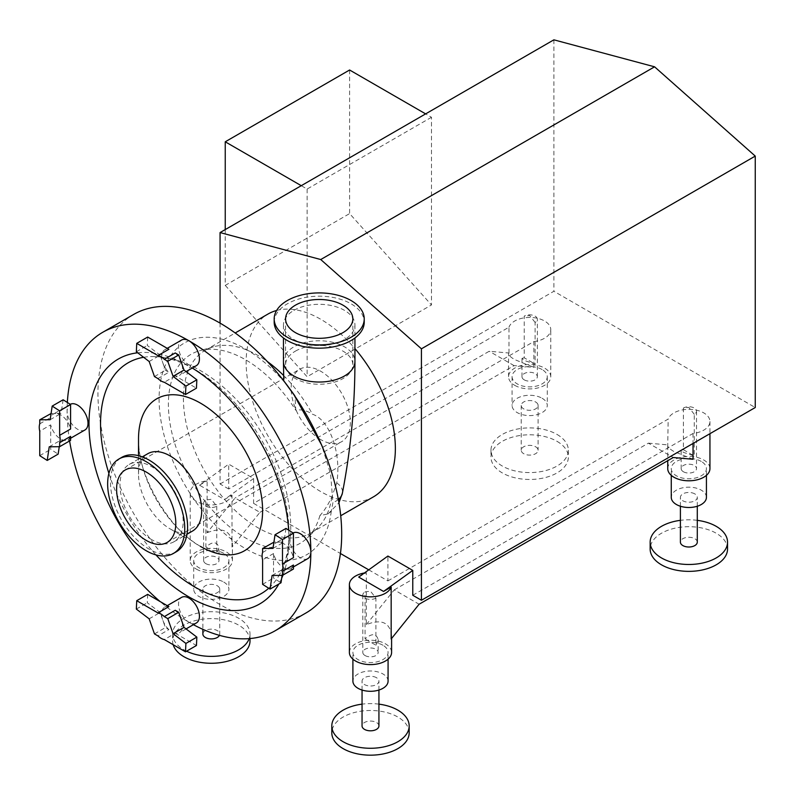 <?xml version="1.0" encoding="UTF-8"?>
<svg xmlns="http://www.w3.org/2000/svg" width="795" height="795" viewBox="0 0 795 795"><rect width="100%" height="100%" fill="white"/><g stroke="black" fill="none" stroke-linecap="round" stroke-linejoin="round"><path stroke-width="0.6" stroke-dasharray="3.98 2.98" d="M149.162 361.496L160.113 355.176L165.41 370.261L168.878 372.259A14.777 8.526 60 0 1 162.756 362.719A14.777 8.526 60 0 1 164.684 349.82A14.777 8.526 60 0 1 168.878 349.283M154.469 376.572L165.41 370.261M175.248 352.96A14.777 8.526 60 0 1 181.369 362.51A14.777 8.526 60 0 1 182.512 368.642A14.777 8.526 60 0 1 179.451 375.409A14.777 8.526 60 0 1 175.248 375.936L196.454 388.179M147.681 337.05L147.294 345.437L160.113 355.176M175.248 375.936L164.307 382.256M136.343 351.758L147.294 345.437M157.937 378.579L168.878 372.259M196.365 365.64A14.777 8.526 60 0 1 181.588 357.114A14.777 8.526 60 0 1 181.588 340.051M49.24 446.8L60.182 440.49L70.586 440.37M50.691 413.519L50.691 417.524A14.777 8.526 60 0 1 53.255 414.145A14.777 8.526 60 0 1 55.898 413.46L51.079 413.509M63.133 399.776L61.096 413.4L55.898 413.46A14.777 8.526 60 0 1 60.639 414.881A14.777 8.526 60 0 1 70.586 429.012M70.586 436.366A14.777 8.526 60 0 1 68.032 439.734A14.777 8.526 60 0 1 65.389 440.43A14.777 8.526 60 0 1 50.691 424.878L39.75 431.198M50.155 419.72L61.096 413.4M39.75 423.844L50.691 417.524M50.691 424.878L50.691 449.354L58.154 454.114M39.75 455.674L50.691 449.354M59.257 446.691L60.182 440.49M84.946 429.976A14.777 8.526 60 0 1 73.557 426.011A14.777 8.526 60 0 1 67.108 411.144A14.777 8.526 60 0 1 70.169 404.387A14.777 8.526 60 0 1 70.268 404.327M168.878 629.58A14.777 8.526 60 0 1 162.756 620.04L165.41 627.583L168.878 629.58L157.937 635.901M147.681 594.372L147.294 602.759L160.113 612.508L162.756 620.04A14.777 8.526 60 0 1 161.623 613.899A14.777 8.526 60 0 1 164.684 607.142A14.777 8.526 60 0 1 168.878 606.605M175.248 610.282A14.777 8.526 60 0 1 181.369 619.832A14.777 8.526 60 0 1 179.451 632.731A14.777 8.526 60 0 1 175.248 633.257L164.307 639.577M149.162 618.818L160.113 612.508M154.469 633.903L165.41 627.583M175.248 633.257L196.454 645.5M136.343 609.079L147.294 602.759M196.365 622.962A14.777 8.526 60 0 1 188.981 622.237A14.777 8.526 60 0 1 178.537 604.14A14.777 8.526 60 0 1 181.588 597.373M307.784 558.637A14.777 8.526 60 0 1 300.401 557.901A14.777 8.526 60 0 1 290.751 544.883A14.777 8.526 60 0 1 293.017 533.048A14.777 8.526 60 0 1 293.116 532.988M193.384 624.681A172.346 99.504 60 0 1 188.981 622.237A172.346 99.504 60 0 1 160.053 601.517M69.602 440.937A172.346 99.504 60 0 1 67.108 411.144A172.346 99.504 60 0 1 67.346 402.459M137.714 352.791A141.401 81.637 60 0 1 188.981 366.058A141.401 81.637 60 0 1 192.261 368.015M288.665 530.146A141.401 81.637 60 0 1 288.963 539.229A141.401 81.637 60 0 1 283 575.053M281.668 578.313A141.401 81.637 60 0 1 278.826 584.037M273.003 548.381L283.944 542.061L273.927 542.17M293.434 565.026A14.777 8.526 60 0 1 290.881 568.395A14.777 8.526 60 0 1 288.227 569.091L293.434 569.031M282.106 575.351L283.03 569.15L288.227 569.091A14.777 8.526 60 0 1 283.487 567.67A14.777 8.526 60 0 1 273.54 553.539L273.54 578.015L281.003 582.775M273.54 542.17L273.54 546.185A14.777 8.526 60 0 1 276.103 542.806A14.777 8.526 60 0 1 278.747 542.12A14.777 8.526 60 0 1 293.434 557.673M272.089 575.461L283.03 569.15M285.981 528.427L283.944 542.061M273.54 553.539L262.598 559.859M262.598 584.335L273.54 578.015M262.598 552.495L273.54 546.185M207.127 532.73C222.004 526.876 230.431 530.344 232.418 543.144L232.001 547.089L259.935 512.348L235.062 497.988L207.127 532.73L207.127 480.796A21.107 12.183 0 0 0 190.214 492.741A21.107 12.183 0 0 0 196.395 501.357A21.107 12.183 0 0 0 217.403 504.408A21.107 12.183 0 0 0 232.001 495.156L224.389 499.548L199.515 485.189L228.721 464.151L253.595 478.51L253.595 503.364L533.852 341.562L533.852 367.379L514.743 359.608C510.718 357.253 508.661 355.345 508.562 353.904L508.979 353.02L489.203 351.261L235.062 497.988M259.935 512.348L514.077 365.621L533.852 367.379M514.077 365.621L489.203 351.261M232.001 547.089L232.001 495.156M253.595 478.51L224.389 499.548M199.515 485.189L207.127 480.796M508.979 353.02L508.979 327.202L228.721 489.005L228.721 464.151M253.595 503.364L340.429 553.499M368.751 569.846L387.9 580.906L387.9 556.053M220.066 323.128L220.066 484.006L228.721 489.005M373.511 496.815A105.516 60.927 60 0 1 320.743 491.588A105.516 60.927 60 0 1 251.816 398.603A105.516 60.927 60 0 1 267.985 314.045M276.61 310.487A105.516 60.927 60 0 1 354.938 348.598M220.066 484.006L553.886 291.278L755.25 407.527M412.774 595.266L693.031 433.464A21.107 12.183 0 0 0 709.945 421.519A21.107 12.183 0 0 0 690.944 409.395A21.107 12.183 0 0 0 668.158 419.104L387.9 580.906M533.852 341.562A21.107 12.183 0 0 0 550.766 329.617A21.107 12.183 0 0 0 531.766 317.493A21.107 12.183 0 0 0 508.979 327.202M514.743 385.337A21.107 12.183 0 0 0 537.738 387.97A21.107 12.183 0 0 0 550.766 376.721A21.107 12.183 0 0 0 529.669 364.537A21.107 12.183 0 0 0 508.562 376.721A21.107 12.183 0 0 0 514.743 385.337M542.101 369.536A17.589 10.156 0 0 0 522.941 367.34A17.589 10.156 0 0 0 512.079 376.721A17.589 10.156 0 0 0 529.669 386.867A17.589 10.156 0 0 0 547.258 376.721A17.589 10.156 0 0 0 542.101 369.536M409.177 732.831A38.687 22.34 0 0 0 397.848 717.03A38.687 22.34 0 0 0 355.683 712.191A38.687 22.34 0 0 0 331.803 732.831M378.927 704.141A38.687 22.34 0 0 0 362.053 704.141M378.927 725.934A8.437 4.869 0 0 0 376.462 722.496A8.437 4.869 0 0 0 367.26 721.433A8.437 4.869 0 0 0 362.053 725.934M376.462 677.688A8.437 4.869 0 0 0 367.26 676.634A8.437 4.869 0 0 0 362.053 681.136A8.437 4.869 0 0 0 370.49 686.006A8.437 4.869 0 0 0 378.927 681.136A8.437 4.869 0 0 0 376.462 677.688M388.079 681.136A17.589 10.156 0 0 0 382.922 673.951A17.589 10.156 0 0 0 363.762 671.755A17.589 10.156 0 0 0 352.901 681.136M382.922 645.232A17.589 10.156 0 0 0 363.762 643.036A17.589 10.156 0 0 0 352.901 652.417A17.589 10.156 0 0 0 370.49 662.573A17.589 10.156 0 0 0 388.079 652.417A17.589 10.156 0 0 0 382.922 645.232M358.694 577.091L366.306 572.698L366.306 624.631C381.183 618.778 389.61 622.246 391.597 635.036L391.17 638.991M366.306 624.631L394.241 589.88L419.104 604.24M693.031 433.464L693.031 443.451M693.031 459.281L673.922 451.51C669.897 449.145 667.83 447.247 667.74 445.806L668.158 419.104M394.241 589.88L648.382 443.153L673.246 457.513M648.382 443.153L668.158 444.922M667.74 468.613A21.107 12.183 180 0 1 688.848 456.429A21.107 12.183 180 0 1 709.945 468.613M701.279 461.438A17.589 10.156 0 0 0 682.11 459.232A17.589 10.156 0 0 0 671.258 468.613A17.589 10.156 0 0 0 688.848 478.769A17.589 10.156 0 0 0 706.427 468.613A17.589 10.156 0 0 0 701.279 461.438M225.243 229.576L225.243 285.385L349.601 213.597L431.476 304.952L431.476 117.272L425.623 113.884M225.243 285.385L307.118 376.75L431.476 304.952M431.476 117.272L307.118 189.061L301.265 185.682M349.601 70L349.601 213.597M307.118 189.061L307.118 376.75M320.743 439.605A41.857 24.168 60 0 1 293.405 402.727A41.857 24.168 60 0 1 299.814 369.188A41.857 24.168 60 0 1 341.671 393.346A41.857 24.168 60 0 1 341.671 441.682A41.857 24.168 60 0 1 320.743 439.605M553.886 39.829L553.886 291.278M284.968 382.385L294.975 395.483L295.79 410.23C301.176 409.177 306.751 410.518 312.514 414.255C330.054 419.959 341.641 454.293 336.732 482.963L331.813 497.034C327.908 505.113 323.943 511.284 319.908 515.558L328.027 513.968L331.267 511.364L332.916 502.688L330.611 474.029L321.647 445.061M274.186 322.174A45.027 25.997 180 0 1 287.373 303.799A45.027 25.997 180 0 1 336.434 298.165A45.027 25.997 180 0 1 364.229 322.174M293.931 310.348A35.735 20.63 180 0 1 332.876 305.876A35.735 20.63 180 0 1 354.938 324.936A35.735 20.63 180 0 1 319.202 345.567A35.735 20.63 180 0 1 283.467 324.936A35.735 20.63 180 0 1 293.931 310.348M295.432 351.122A33.629 19.418 180 0 1 332.072 346.918A33.629 19.418 180 0 1 352.831 364.855A33.629 19.418 180 0 1 319.202 384.263A33.629 19.418 180 0 1 285.584 364.855A33.629 19.418 180 0 1 295.432 351.122M319.908 515.558A109.124 63.004 60 0 1 307.407 537.818A109.124 63.004 60 0 1 190.989 480.349A109.124 63.004 60 0 1 199.436 350.794A109.124 63.004 60 0 1 295.79 410.23M331.813 497.034A105.516 60.927 60 0 1 317.841 527.681A105.516 60.927 60 0 1 310.785 533.028A105.516 60.927 60 0 1 258.017 527.801A105.516 60.927 60 0 1 189.091 434.815A105.516 60.927 60 0 1 205.259 350.267A105.516 60.927 60 0 1 213.428 346.819A105.516 60.927 60 0 1 267.309 361.526M283.606 375.488A105.516 60.927 60 0 1 312.514 414.255M331.267 511.364A122.271 70.596 60 0 1 245.546 548.689A122.271 70.596 60 0 1 162.379 373.551A122.271 70.596 60 0 1 291 390.176A122.271 70.596 60 0 1 294.975 395.483M305.996 612.965A172.346 99.504 60 0 1 219.817 604.429A172.346 99.504 60 0 1 107.226 452.554A172.346 99.504 60 0 1 133.649 314.442M176.291 551.79A54.517 31.472 60 0 1 149.033 549.087A54.517 31.472 60 0 1 113.417 501.039A54.517 31.472 60 0 1 121.774 457.354M151.567 539.576A44.669 25.788 60 0 1 122.39 500.214A44.669 25.788 60 0 1 129.237 464.419A44.669 25.788 60 0 1 173.906 490.207A44.669 25.788 60 0 1 173.906 541.793A44.669 25.788 60 0 1 151.567 539.576M192.45 531.09A44.669 25.788 60 0 1 170.11 528.874L170.11 528.874A44.669 25.788 60 0 1 138.519 474.168A44.669 25.788 60 0 1 147.771 453.716M186.129 538.126L170.11 528.874L186.129 538.126M155.959 554.91A133.232 76.916 60 0 1 108.905 473.403M143.627 357.293A133.232 76.916 60 0 1 153.216 356.558A133.232 76.916 60 0 1 194.755 369.397A133.232 76.916 60 0 1 288.963 532.561A133.232 76.916 60 0 1 279.303 574.954A133.232 76.916 60 0 1 268.73 588.24M364.408 572.976A21.107 12.183 180 0 1 366.306 572.698M349.383 652.417A21.107 12.183 180 0 1 370.49 640.233A21.107 12.183 180 0 1 391.597 652.417M706.427 497.332A17.589 10.156 0 0 0 701.279 490.157A17.589 10.156 0 0 0 682.11 487.951A17.589 10.156 0 0 0 671.258 497.332M694.81 493.894A8.437 4.869 0 0 0 685.608 492.83A8.437 4.869 0 0 0 680.401 497.332A8.437 4.869 0 0 0 688.848 502.211A8.437 4.869 0 0 0 697.285 497.332A8.437 4.869 0 0 0 694.81 493.894M697.285 542.14A8.437 4.869 0 0 0 694.81 538.692A8.437 4.869 0 0 0 685.608 537.639A8.437 4.869 0 0 0 680.401 542.14M697.285 520.337A38.687 22.34 0 0 0 680.401 520.337M727.534 549.027A38.687 22.34 0 0 0 716.206 533.236A38.687 22.34 0 0 0 674.041 528.397A38.687 22.34 0 0 0 650.151 549.027M173.181 644.705A38.687 22.34 180 0 1 172.624 640.929A38.687 22.34 180 0 1 196.504 620.289A38.687 22.34 180 0 1 238.669 625.138A38.687 22.34 180 0 1 250.008 640.929M186.567 651.204A38.687 22.34 180 0 1 172.624 634.042A38.687 22.34 180 0 1 196.504 613.402A38.687 22.34 180 0 1 238.669 618.242A38.687 22.34 180 0 1 250.008 634.042A38.687 22.34 180 0 1 249.183 638.624M202.874 634.042A8.437 4.869 180 0 1 208.081 629.531A8.437 4.869 180 0 1 217.283 630.594A8.437 4.869 180 0 1 219.758 634.042A8.437 4.869 180 0 1 219.44 635.354M217.283 585.786A8.437 4.869 180 0 1 219.758 589.234A8.437 4.869 180 0 1 211.311 594.113A8.437 4.869 180 0 1 202.874 589.234A8.437 4.869 180 0 1 208.081 584.732A8.437 4.869 180 0 1 217.283 585.786M223.753 582.059A17.589 10.156 180 0 1 228.9 589.234A17.589 10.156 180 0 1 211.311 599.39A17.589 10.156 180 0 1 193.722 589.234A17.589 10.156 180 0 1 204.583 579.853A17.589 10.156 180 0 1 223.753 582.059M223.753 553.34A17.589 10.156 0 0 0 204.583 551.134A17.589 10.156 0 0 0 193.722 560.515A17.589 10.156 0 0 0 211.311 570.671A17.589 10.156 0 0 0 228.9 560.515A17.589 10.156 0 0 0 223.753 553.34M196.395 569.131A21.107 12.183 0 0 0 219.39 571.774A21.107 12.183 0 0 0 232.418 560.515A21.107 12.183 0 0 0 211.311 548.331A21.107 12.183 0 0 0 190.214 560.515A21.107 12.183 0 0 0 196.395 569.131M542.101 398.255A17.589 10.156 180 0 1 547.258 405.44A17.589 10.156 180 0 1 529.669 415.586A17.589 10.156 180 0 1 512.079 405.44A17.589 10.156 180 0 1 522.941 396.059A17.589 10.156 180 0 1 542.101 398.255M535.631 401.992A8.437 4.869 180 0 1 538.106 405.44A8.437 4.869 180 0 1 529.669 410.309A8.437 4.869 180 0 1 521.222 405.44A8.437 4.869 180 0 1 526.439 400.928A8.437 4.869 180 0 1 535.631 401.992M535.631 446.79A8.437 4.869 180 0 1 538.106 450.238A8.437 4.869 180 0 1 529.669 455.108A8.437 4.869 180 0 1 521.222 450.238A8.437 4.869 180 0 1 526.439 445.737A8.437 4.869 180 0 1 535.631 446.79M557.027 434.438A38.687 22.34 180 0 1 568.355 450.238A38.687 22.34 180 0 1 529.669 472.578A38.687 22.34 180 0 1 490.972 450.238A38.687 22.34 180 0 1 514.862 429.598A38.687 22.34 180 0 1 557.027 434.438M557.027 441.334A38.687 22.34 180 0 1 568.355 457.135A38.687 22.34 180 0 1 529.669 479.465A38.687 22.34 180 0 1 490.972 457.135A38.687 22.34 180 0 1 514.862 436.495A38.687 22.34 180 0 1 557.027 441.334M524.233 379.851A7.682 4.432 0 0 0 532.61 380.815A7.682 4.432 0 0 0 537.35 376.721A7.682 4.432 0 0 0 529.669 372.279A7.682 4.432 0 0 0 521.987 376.721A7.682 4.432 0 0 0 524.233 379.851M524.233 357.81L521.987 358.376L524.233 360.453L535.095 364.08L535.095 322.412A7.682 4.432 0 0 0 537.35 319.282A7.682 4.432 0 0 0 532.61 315.178A7.682 4.432 0 0 0 524.233 316.142L524.233 357.81L535.095 364.08M535.095 322.412L529.669 315.516L524.233 316.142M216.747 506.216L216.747 553.31L218.993 547.616C216.985 541.435 212.623 541.236 205.885 547.039L205.885 499.946L211.311 499.31L216.747 506.216A7.682 4.432 0 0 1 205.885 506.216A7.682 4.432 0 0 1 203.629 503.076A7.682 4.432 0 0 1 205.885 499.946M205.885 547.039L216.747 553.31M205.885 563.655A7.682 4.432 0 0 0 214.252 564.609A7.682 4.432 0 0 0 218.993 560.515A7.682 4.432 0 0 0 211.311 556.083A7.682 4.432 0 0 0 203.629 560.515A7.682 4.432 0 0 0 205.885 563.655M683.412 471.753A7.682 4.432 0 0 0 691.779 472.717A7.682 4.432 0 0 0 696.519 468.613A7.682 4.432 0 0 0 688.848 464.181A7.682 4.432 0 0 0 681.166 468.613A7.682 4.432 0 0 0 683.412 471.753M694.274 414.314L688.848 407.408L683.412 408.044A7.682 4.432 180 0 1 691.779 407.08A7.682 4.432 180 0 1 696.519 411.174A7.682 4.432 180 0 1 694.274 414.314L694.274 455.972L683.412 452.355L681.166 450.278L681.166 468.613M683.412 408.044L683.412 449.702L681.166 450.278M683.412 449.702L694.274 455.972M365.064 655.547A7.682 4.432 0 0 0 373.431 656.511A7.682 4.432 0 0 0 378.172 652.417A7.682 4.432 0 0 0 370.49 647.985A7.682 4.432 0 0 0 362.808 652.417A7.682 4.432 0 0 0 365.064 655.547M375.916 645.212L378.172 639.518C376.164 633.327 371.792 633.138 365.064 638.942L365.064 591.848L370.49 591.212L375.916 598.118L375.916 645.212L365.064 638.942M375.916 598.118A7.682 4.432 180 0 1 365.064 598.118A7.682 4.432 180 0 1 362.808 594.978A7.682 4.432 180 0 1 365.064 591.848M336.732 482.963A23.294 13.445 180 0 1 342.357 493.307M338.362 499.469A23.294 13.445 180 0 1 332.916 502.688M283.467 361.407A35.735 20.63 180 0 1 293.931 346.819A35.735 20.63 180 0 1 332.876 342.347A35.735 20.63 180 0 1 354.938 361.407M200.559 546.453A87.738 50.651 60 0 1 138.519 439.009C136.452 471.892 167.983 529.281 200.559 546.453M167.238 348.339L164.684 349.82M186.06 371.593L179.451 375.409M70.169 404.387L53.255 414.145M70.586 438.254L68.032 439.734M167.238 605.661L164.684 607.142M186.06 628.915L179.451 632.731M293.017 533.048L276.103 542.806M293.434 566.914L290.881 568.395M550.766 376.721L550.766 329.617M508.562 376.721L508.562 353.904M378.927 690.04L378.927 681.136M362.053 690.04L362.053 681.136M388.079 659.154L388.079 652.417M352.901 659.154L352.901 652.417M667.74 445.806L667.74 460.693M709.945 421.519L709.945 433.682M283.467 324.936L283.467 337.984M354.938 324.936L354.938 337.984M328.027 513.968L338.938 502.748M285.584 318.904L285.584 364.855M352.831 318.904L352.831 364.855M213.428 346.819L199.436 350.794M317.841 527.681L307.407 537.818M291 390.176L289.38 388.079M173.906 541.793L186.994 534.23M129.237 464.419L142.325 456.867M138.519 474.168L138.519 455.674M153.216 356.558C170.557 357.025 187.421 362.381 203.788 372.626C227.34 387.523 247.215 408.541 263.423 435.66C280.287 464.369 289.37 493.417 290.672 522.792C291.407 542.23 287.621 559.61 279.303 574.954M194.755 369.397L188.981 366.058M288.963 532.561L288.963 539.229M310.785 533.028L340.717 515.746M205.259 350.267L235.191 332.986M167.129 542.458L341.671 441.682M125.272 469.954L299.814 369.188M391.597 635.036L391.597 638.474M706.427 475.35L706.427 468.613M671.258 475.35L671.258 468.613M697.285 506.246L697.285 497.332M680.401 506.246L680.401 497.332M172.624 634.042L172.624 640.929M250.008 634.042L250.008 638.554M202.874 589.234L202.874 629.332M219.758 589.234L219.758 634.042M193.722 560.515L193.722 589.234M228.9 560.515L228.9 589.234M232.418 560.515L232.418 543.144M190.214 560.515L190.214 492.741M512.079 376.721L512.079 405.44M547.258 376.721L547.258 405.44M521.222 405.44L521.222 450.238M538.106 405.44L538.106 450.238M490.972 450.238L490.972 457.135M568.355 450.238L568.355 457.135M537.35 376.721L537.35 319.282M521.987 376.721L521.987 358.376M218.993 560.515L218.993 547.616M203.629 560.515L203.629 503.076M696.519 411.174L696.519 468.613M362.808 594.978L362.808 652.417M378.172 639.518L378.172 652.417"/><path stroke-width="1.19" d="M136.74 343.361L147.681 337.05L168.878 349.283L157.937 355.603L136.74 343.361L136.343 351.758L149.162 361.496L154.469 376.572L157.937 378.579A14.777 8.526 60 0 0 164.307 382.256L185.503 394.499L196.454 388.179L196.842 379.791L184.023 370.043L178.716 354.967L175.248 352.96L164.307 359.28L167.775 361.288L178.716 354.967M185.503 394.499L185.901 386.102L173.081 376.363L167.775 361.288M173.081 376.363L184.023 370.043M185.901 386.102L196.842 379.791M167.238 348.339L181.588 340.051A14.777 8.526 60 0 1 188.981 340.787A14.777 8.526 60 0 1 199.426 358.883A14.777 8.526 60 0 1 196.365 365.64L186.06 371.593M157.937 355.603A14.777 8.526 60 0 1 164.307 359.28M59.645 410.846L70.586 404.526L70.586 429.012L59.645 435.332L59.645 410.846L52.182 406.086L50.155 419.72L39.75 419.83L39.75 423.844A14.777 8.526 60 0 0 39.75 431.198L39.75 455.674L47.213 460.434L49.24 446.8L59.645 446.691L70.586 440.37L70.586 436.366L59.645 442.686L59.645 446.691M51.079 413.509L39.75 419.83M70.586 404.526L63.133 399.776L52.182 406.086M47.213 460.434L58.154 454.114L59.257 446.691M70.268 404.327A14.777 8.526 60 0 1 77.552 405.112A14.777 8.526 60 0 1 87.202 418.13A14.777 8.526 60 0 1 84.946 429.976L70.586 438.254M59.645 435.332A14.777 8.526 60 0 1 59.645 442.686M136.74 600.692L147.681 594.372L168.878 606.605L157.937 612.925L136.74 600.692L136.343 609.079L149.162 618.818L154.469 633.903L157.937 635.901A14.777 8.526 60 0 0 164.307 639.577L185.503 651.82L185.901 643.433L173.081 633.685L167.775 618.609L178.716 612.289L175.248 610.282L164.307 616.602L167.775 618.609M173.081 633.685L184.023 627.364L178.716 612.289M185.503 651.82L196.454 645.5L196.842 637.113L184.023 627.364M185.901 643.433L196.842 637.113M167.238 605.661L181.588 597.373A14.777 8.526 60 0 1 196.365 605.909A14.777 8.526 60 0 1 196.365 622.962L186.06 628.915M157.937 612.925A14.777 8.526 60 0 1 164.307 616.602M293.116 532.988A14.777 8.526 60 0 1 304.465 537.072A14.777 8.526 60 0 1 310.845 551.869A14.777 8.526 60 0 1 307.784 558.637L293.434 566.914M67.346 402.459A172.346 99.504 60 0 1 102.803 332.25A172.346 99.504 60 0 1 188.981 340.787A172.346 99.504 60 0 1 310.845 551.869A172.346 99.504 60 0 1 275.149 630.773A172.346 99.504 60 0 1 193.384 624.681M160.053 601.517A172.346 99.504 60 0 1 69.602 440.937M278.826 584.037A141.401 81.637 60 0 1 188.981 596.956A141.401 81.637 60 0 1 92.598 456.569A141.401 81.637 60 0 1 137.714 352.791M192.261 368.015A141.401 81.637 60 0 1 288.665 530.146M283 575.053A141.401 81.637 60 0 1 281.668 578.313M282.493 539.507L293.434 533.187L293.434 557.673L282.493 563.983L282.493 539.507L275.03 534.747L273.003 548.381L262.598 548.49L273.927 542.17M293.434 569.031L293.434 565.026L282.493 571.347L282.493 575.351L293.434 569.031M262.598 548.49L262.598 552.495A14.777 8.526 60 0 0 262.598 559.859L262.598 584.335L270.062 589.095L281.003 582.775L282.106 575.351M270.062 589.095L272.089 575.461L282.493 575.351M293.434 533.187L285.981 528.427L275.03 534.747M282.493 563.983A14.777 8.526 60 0 1 282.493 571.347M340.429 553.499L368.751 569.846M693.031 443.451L693.031 459.281L673.246 457.513L419.104 604.24L391.17 638.991L391.17 587.058L383.558 591.45L358.694 577.091L387.9 556.053L412.774 570.413L412.774 595.266L421.43 600.265L421.43 348.816L320.743 259.538L220.066 232.567L220.066 323.128M235.191 332.986L267.985 314.045A105.516 60.927 60 0 1 276.61 310.487M354.938 348.598A105.516 60.927 60 0 1 373.511 496.815L340.717 515.746M421.43 600.265L755.25 407.527L755.25 156.088L654.573 66.81L553.886 39.829L220.066 232.567M362.053 704.141A38.687 22.34 0 0 0 331.803 725.934L331.803 732.831A38.687 22.34 0 0 0 370.49 755.17A38.687 22.34 0 0 0 409.177 732.831L409.177 725.934A38.687 22.34 0 0 0 397.848 710.144A38.687 22.34 0 0 0 378.927 704.141M331.803 725.934A38.687 22.34 0 0 0 370.49 748.274A38.687 22.34 0 0 0 409.177 725.934M362.053 690.04L362.053 725.934A8.437 4.869 0 0 0 370.49 730.814A8.437 4.869 0 0 0 378.927 725.934L378.927 690.04M352.901 659.154L352.901 681.136A17.589 10.156 0 0 0 370.49 691.292A17.589 10.156 0 0 0 388.079 681.136L388.079 659.154M383.558 591.45L412.774 570.413M709.945 433.682L709.945 468.613A21.107 12.183 180 0 1 696.917 479.872A21.107 12.183 180 0 1 673.922 477.229A21.107 12.183 180 0 1 667.74 468.613L667.74 460.693M425.623 113.884L349.601 70L225.243 141.798L225.243 229.576M301.265 185.682L225.243 141.798M421.43 348.816L755.25 156.088M320.743 259.538L654.573 66.81M323.486 449.572L321.647 445.061L294.12 395.036L283.894 380.994A172.346 99.504 60 0 1 323.486 449.572A172.346 99.504 60 0 1 305.996 612.965L275.149 630.773M364.229 318.904L364.229 322.174A45.027 25.997 180 0 1 319.202 348.17A45.027 25.997 180 0 1 274.186 322.174L274.186 318.904A45.027 25.997 180 0 1 287.373 300.52A45.027 25.997 180 0 1 336.434 294.885A45.027 25.997 180 0 1 364.229 318.904A45.027 25.997 180 0 1 319.202 344.891A45.027 25.997 180 0 1 274.186 318.904M295.432 305.171A33.629 19.418 180 0 1 332.072 300.967A33.629 19.418 180 0 1 352.831 318.904A33.629 19.418 180 0 1 319.202 338.312A33.629 19.418 180 0 1 285.584 318.904A33.629 19.418 180 0 1 295.432 305.171M267.309 361.526A105.516 60.927 60 0 1 283.606 375.488M102.803 332.25L133.649 314.442A172.346 99.504 60 0 1 283.894 380.994M118.942 458.993L121.774 457.354A54.517 31.472 60 0 1 176.291 488.836A54.517 31.472 60 0 1 176.291 551.79L173.459 553.419A54.517 31.472 60 0 1 146.201 550.726A54.517 31.472 60 0 1 110.585 502.678A54.517 31.472 60 0 1 118.942 458.993A54.517 31.472 60 0 1 173.459 490.465A54.517 31.472 60 0 1 173.459 553.419M142.325 456.867L147.771 453.716A44.669 25.788 60 0 1 192.45 479.504A44.669 25.788 60 0 1 192.45 531.09L186.994 534.23M138.519 455.674L138.519 439.009A87.738 50.651 60 0 1 200.559 403.184A87.738 50.651 60 0 1 262.598 510.638A87.738 50.651 60 0 1 200.559 546.453L200.39 546.354M268.73 588.24A133.232 76.916 60 0 1 194.755 586.958A133.232 76.916 60 0 1 155.959 554.91M108.905 473.403A133.232 76.916 60 0 1 143.627 357.293M146.201 540.381A41.857 24.168 60 0 1 118.852 503.493A41.857 24.168 60 0 1 125.272 469.954A41.857 24.168 60 0 1 167.129 494.122A41.857 24.168 60 0 1 167.129 542.458A41.857 24.168 60 0 1 146.201 540.381M391.17 587.058A21.107 12.183 180 0 1 376.582 596.31A21.107 12.183 180 0 1 355.564 593.259A21.107 12.183 180 0 1 349.383 584.643A21.107 12.183 180 0 1 364.408 572.976M391.597 638.474L391.597 652.417A21.107 12.183 180 0 1 378.569 663.676A21.107 12.183 180 0 1 355.564 661.033A21.107 12.183 180 0 1 349.383 652.417L349.383 584.643M671.258 475.35L671.258 497.332A17.589 10.156 0 0 0 688.848 507.488A17.589 10.156 0 0 0 706.427 497.332L706.427 475.35M680.401 506.246L680.401 542.14A8.437 4.869 0 0 0 688.848 547.01A8.437 4.869 0 0 0 697.285 542.14L697.285 506.246M680.401 520.337A38.687 22.34 0 0 0 650.151 542.14A38.687 22.34 0 0 0 688.848 564.48A38.687 22.34 0 0 0 727.534 542.14A38.687 22.34 0 0 0 716.206 526.34A38.687 22.34 0 0 0 697.285 520.337M650.151 542.14L650.151 549.027A38.687 22.34 0 0 0 688.848 571.367A38.687 22.34 0 0 0 727.534 549.027L727.534 542.14M250.008 638.554L250.008 640.929A38.687 22.34 180 0 1 214.59 663.189A38.687 22.34 180 0 1 173.181 644.705M249.183 638.624A38.687 22.34 180 0 1 186.567 651.204M219.44 635.354A8.437 4.869 180 0 1 210.158 638.862A8.437 4.869 180 0 1 202.874 634.042L202.874 629.332M338.938 502.748L342.357 493.307A23.294 13.445 180 0 1 338.362 499.469M342.357 493.307C350.724 449.99 354.918 406.026 354.938 361.407A35.735 20.63 180 0 1 332.876 380.467A35.735 20.63 180 0 1 293.931 375.995A35.735 20.63 180 0 1 283.467 361.407L283.736 380.835M283.467 337.984L283.467 361.407M354.938 337.984L354.938 361.407"/></g></svg>
